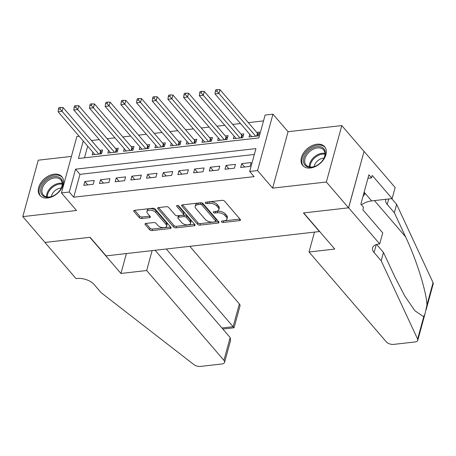 <?xml version="1.0" encoding="UTF-8"?>
<svg xmlns="http://www.w3.org/2000/svg" width="456" height="456" viewBox="0 0 456 456"><rect width="100%" height="100%" fill="white"/><g stroke="black" fill="none" stroke-linecap="round" stroke-linejoin="round"><path stroke-width="0.68" d="M221.548 221.878A1.271 0.661 -164.7 0 0 223.235 222.465L239.594 220.601A1.818 0.946 -164.7 0 0 240.477 220.066A1.818 0.946 -164.7 0 0 240.261 219.41L224.574 201.17A1.818 0.946 -164.7 0 0 222.163 200.332L205.804 202.196A1.271 0.661 -164.7 0 0 205.189 202.572A1.271 0.661 -164.7 0 0 205.337 203.028A1.271 0.661 -164.7 0 0 207.024 203.615L209.139 203.376A5.814 3.021 -164.7 0 1 216.856 206.055L218.162 207.577A5.814 3.021 -164.7 0 1 218.84 209.669A5.814 3.021 -164.7 0 1 216.024 211.379L213.91 211.624A1.271 0.661 -164.7 0 0 213.294 211.994A1.271 0.661 -164.7 0 0 213.442 212.456A1.271 0.661 -164.7 0 0 215.129 213.043L217.244 212.798A5.814 3.021 -164.7 0 1 224.962 215.483L226.267 216.999A5.814 3.021 -164.7 0 1 226.945 219.097A5.814 3.021 -164.7 0 1 224.13 220.807L222.015 221.046A1.271 0.661 -164.7 0 0 221.399 221.422A1.271 0.661 -164.7 0 0 221.548 221.878M223.109 220.921A1.271 0.661 -164.7 0 0 223.651 220.943L239.976 219.079M206.899 202.071A1.271 0.661 -164.7 0 0 207.44 202.088L209.555 201.848L209.139 203.376M215.004 211.498A1.271 0.661 -164.7 0 0 215.545 211.516L217.66 211.276L217.244 212.798M47.658 197.978A14.432 9.77 -40.7 0 0 60.979 189.337A14.432 9.77 -40.7 0 0 61.856 176.671A14.432 9.77 -40.7 0 0 54.167 174.186A14.432 9.77 -40.7 0 0 40.846 182.827A14.432 9.77 -40.7 0 0 39.968 195.493A14.432 9.77 -40.7 0 0 47.658 197.978M310.422 168.013A14.432 9.77 -40.7 0 0 323.743 159.372A14.432 9.77 -40.7 0 0 324.621 146.707A14.432 9.77 -40.7 0 0 316.931 144.221A14.432 9.77 -40.7 0 0 303.61 152.868A14.432 9.77 -40.7 0 0 302.738 165.528A14.432 9.77 -40.7 0 0 310.422 168.013M145.909 223.44A1.818 0.946 -164.7 0 0 145.031 223.97A1.818 0.946 -164.7 0 0 145.242 224.626L149.642 229.744A1.818 0.946 -164.7 0 0 152.053 230.582L170.225 228.513A1.818 0.946 -164.7 0 0 171.103 227.977A1.818 0.946 -164.7 0 0 170.892 227.322L155.205 209.082A1.818 0.946 -164.7 0 0 152.794 208.244L134.623 210.313A1.818 0.946 -164.7 0 0 133.745 210.849A1.818 0.946 -164.7 0 0 133.956 211.504L139.274 217.683A1.818 0.946 -164.7 0 0 141.685 218.521L149.46 217.637A1.818 0.946 -164.7 0 0 150.337 217.102A1.818 0.946 -164.7 0 0 150.127 216.446L147.493 213.38A4.856 2.525 -164.7 0 1 146.923 211.63A4.856 2.525 -164.7 0 1 150.731 210.193A4.856 2.525 -164.7 0 1 155.73 212.439L166.058 224.449A4.856 2.525 -164.7 0 1 166.622 226.204A4.856 2.525 -164.7 0 1 162.82 227.641A4.856 2.525 -164.7 0 1 157.822 225.389L156.1 223.389A1.818 0.946 -164.7 0 0 153.683 222.551L145.909 223.44M254.34 154.453L79.977 174.334L73.718 197.209L69.278 192.044L61.435 192.939L76.87 136.515L79.167 136.253M379.711 243.943L348.629 207.811L303.685 212.935L334.767 249.073L309.037 252.003L386.289 341.829A5.552 2.884 -164.7 0 0 393.659 344.394L415.074 341.949A5.552 2.884 -164.7 0 0 417.764 340.318A5.552 2.884 -164.7 0 0 417.616 339.076L381.187 260.781L374.08 252.521A12.95 6.726 15.3 0 1 372.569 247.853A12.95 6.726 15.3 0 1 378.845 244.045L379.711 243.943L382.732 232.891L362.845 209.76L363.512 207.32L360.85 204.225L368.898 174.79L371.566 177.891L372.233 175.452L392.12 198.577L395.147 187.524L364.065 151.386L348.555 207.816L303.451 212.958L319.434 231.545L106.083 255.873L90.1 237.291L45.002 242.432L22.8 216.623L76.528 210.495L61.435 192.939M348.555 207.816L326.353 182.007L341.789 125.582L288.061 131.71L272.967 114.154L257.532 170.578L249.683 171.473L255.941 148.599L75.536 169.17L69.278 192.044M288.061 131.71L272.625 188.134L326.353 182.007M272.625 188.134L257.532 170.578M73.718 197.209L254.123 176.637L249.683 171.473M197.534 224.284A1.818 0.946 -164.7 0 0 199.945 225.121L218.116 223.047A1.818 0.946 -164.7 0 0 218.994 222.517A1.818 0.946 -164.7 0 0 218.783 221.861L203.091 203.615A1.818 0.946 -164.7 0 0 200.68 202.777L182.514 204.852A1.818 0.946 -164.7 0 0 181.63 205.388A1.818 0.946 -164.7 0 0 181.841 206.044L197.534 224.284L197.95 222.756A1.818 0.946 -164.7 0 0 200.361 223.594L218.498 221.53M194.17 225.783L175.999 227.852A1.818 0.946 -164.7 0 1 173.588 227.014L157.901 208.774A1.818 0.946 -164.7 0 1 157.685 208.118A1.818 0.946 -164.7 0 1 158.568 207.583L166.343 206.693A1.818 0.946 -164.7 0 1 168.754 207.531L175.115 214.93A1.818 0.946 -164.7 0 0 177.526 215.768L182.685 215.181A1.818 0.946 -164.7 0 0 183.569 214.645A1.818 0.946 -164.7 0 0 183.358 213.995L176.734 206.289A1.271 0.661 -164.7 0 1 176.586 205.833A1.271 0.661 -164.7 0 1 177.578 205.456A1.271 0.661 -164.7 0 1 178.889 206.044L194.837 224.591A1.818 0.946 -164.7 0 1 195.048 225.247A1.818 0.946 -164.7 0 1 194.17 225.783L194.575 224.289M71.427 156.414L38.236 160.198L22.8 216.623M363.991 151.392L341.789 125.582M92.876 152.19L92.146 154.846L101.557 153.775L102.6 149.961L99.858 150.275M108.562 150.4L107.833 153.062L117.243 151.985L118.286 148.171L115.545 148.485M124.249 148.61L123.519 151.272L132.935 150.195L133.978 146.387L131.231 146.701M139.935 146.821L139.211 149.482L148.622 148.411L149.665 144.598L146.917 144.911M155.621 145.036L154.897 147.693L164.308 146.621L165.351 142.808L162.604 143.121M171.314 143.247L170.584 145.903L179.995 144.831L181.038 141.018L178.296 141.331M187 141.457L186.27 144.113L195.681 143.041L196.724 139.228L193.982 139.542M202.686 139.667L201.957 142.329L211.373 141.252L212.416 137.438L209.669 137.752M218.373 137.877L217.649 140.539L227.059 139.462L228.103 135.654L225.355 135.968M234.059 136.087L233.335 138.749L242.746 137.678L243.789 133.864L241.042 134.178M240.677 167.46L250.093 166.383L251.131 162.575L241.72 163.647L240.677 167.46M224.99 169.25L234.401 168.173L235.444 164.359L226.033 165.437L224.99 169.25M209.304 171.034L218.715 169.963L219.758 166.149L210.347 167.227L209.304 171.034M193.618 172.824L203.028 171.752L204.071 167.939L194.661 169.011L193.618 172.824M177.925 174.614L187.342 173.542L188.385 169.729L178.969 170.8L177.925 174.614M162.239 176.404L171.65 175.332L172.693 171.519L163.282 172.59L162.239 176.404M146.553 178.193L155.963 177.116L157.006 173.308L147.596 174.38L146.553 178.193M130.866 179.983L140.277 178.906L141.32 175.093L131.909 176.17L130.866 179.983M115.18 181.767L124.591 180.696L125.634 176.882L116.223 177.96L115.18 181.767M99.488 183.557L108.904 182.485L109.947 178.672L100.531 179.744L99.488 183.557M94.255 180.462L84.844 181.534L83.801 185.347L93.212 184.275L94.255 180.462M263.522 120.903L248.343 122.635M240.483 123.53L232.657 124.42M224.797 125.32L216.965 126.209M209.11 127.104L201.278 127.999M193.424 128.894L185.592 129.789M177.737 130.684L169.906 131.579M162.045 132.474L154.219 133.369M146.359 134.263L138.527 135.153M130.672 136.053L122.841 136.942M114.986 137.837L107.154 138.732M99.3 139.627L91.468 140.522M87.683 146.154L84.497 157.81M249.751 134.298L249.022 136.96L258.432 135.888L259.475 132.075L256.734 132.388M83.243 140.995L78.455 158.5L258.865 137.923L265.118 115.049L272.967 114.154M79.977 174.334L75.536 169.17M241.72 163.647L244.615 167.01M226.033 165.437L228.923 168.8M210.347 167.227L213.237 170.59M194.661 169.011L197.551 172.379M178.969 170.8L181.864 174.163M163.282 172.59L166.178 175.953M147.596 174.38L150.486 177.743M131.909 176.17L134.799 179.533M116.223 177.96L119.113 181.323M100.531 179.744L103.426 183.112M84.844 181.534L87.74 184.897M226.945 219.097L227.367 217.569A5.814 3.021 -164.7 0 0 226.689 215.477L226.267 216.999M217.66 211.276A5.814 3.021 -164.7 0 1 225.378 213.955L226.689 215.477M218.84 209.669L219.256 208.147A5.814 3.021 -164.7 0 0 218.578 206.049L218.162 207.577M209.555 201.848A5.814 3.021 -164.7 0 1 217.273 204.527L218.578 206.049M182.548 204.847L197.95 222.756M215.198 221.821A1.271 0.661 -164.7 0 0 215.813 221.451A1.271 0.661 -164.7 0 0 215.665 220.989L201.894 204.978A1.271 0.661 -164.7 0 0 200.207 204.391L197.978 204.647A5.814 3.021 -164.7 0 0 195.157 206.357A5.814 3.021 -164.7 0 0 195.835 208.449L205.251 219.399A5.814 3.021 -164.7 0 0 212.969 222.078L215.198 221.821M215.813 221.451L216.235 219.923A1.271 0.661 -164.7 0 0 216.087 219.467L215.665 220.989M195.157 206.357L195.578 204.829A5.814 3.021 -164.7 0 1 198.394 203.119L200.623 202.869A1.271 0.661 -164.7 0 1 202.316 203.456L216.087 219.467M194.552 224.261L176.415 226.324L175.999 227.852M158.602 207.577L174.004 225.486A1.818 0.946 -164.7 0 0 176.415 226.324M183.569 214.645L183.985 213.123A1.818 0.946 -164.7 0 0 183.774 212.467L177.766 205.479M181.722 222.608A4.856 2.525 -164.7 0 0 186.721 224.859A4.856 2.525 -164.7 0 0 190.522 223.423A4.856 2.525 -164.7 0 0 189.958 221.667L186.322 217.438A1.818 0.946 -164.7 0 0 183.91 216.6L178.752 217.187A1.818 0.946 -164.7 0 0 177.868 217.723A1.818 0.946 -164.7 0 0 178.079 218.378L181.722 222.608M190.522 223.423L190.944 221.895A4.856 2.525 -164.7 0 0 190.374 220.145L189.958 221.667M177.868 217.723L178.285 216.195A1.818 0.946 -164.7 0 1 179.168 215.665L184.327 215.078A1.818 0.946 -164.7 0 1 186.738 215.916L190.374 220.145M166.622 226.204L167.038 224.677A4.856 2.525 -164.7 0 0 166.474 222.927L166.058 224.449M146.923 211.63L147.339 210.102A4.856 2.525 -164.7 0 1 151.147 208.666A4.856 2.525 -164.7 0 1 156.146 210.917L166.474 222.927M134.657 210.307L139.69 216.161A1.818 0.946 -164.7 0 0 142.101 216.999L149.842 216.115M145.943 223.434L150.058 228.222A1.818 0.946 -164.7 0 0 152.469 229.06L170.607 226.991M258.888 134.218L257.885 133.585A1.852 0.963 15.3 0 1 257.44 133.215L219.969 89.644L218.926 93.451L215.004 93.902L251.769 136.646M255.691 136.201L216.908 91.103L217.324 89.575L215.756 89.758L215.34 91.28L216.908 91.103M215.004 93.902L215.34 91.28M217.324 89.575L219.969 89.644M311.533 148.633A12.489 8.453 139.3 0 1 323.452 148.371A12.489 8.453 139.3 0 1 323.173 159.646A12.489 8.453 139.3 0 1 317.245 165.254A12.489 8.453 139.3 0 1 315.746 166.035A12.489 8.453 139.3 0 1 303.639 162.541A12.489 8.453 139.3 0 1 311.533 148.633M323.07 159.805A11.565 7.826 -40.7 0 0 323.6 149.921A11.565 7.826 -40.7 0 0 312.189 149.767A11.565 7.826 -40.7 0 0 306.067 165.004A11.565 7.826 -40.7 0 0 315.917 165.955M323.965 158.164A8.236 5.575 -40.7 0 0 319.434 159.52A8.236 5.575 -40.7 0 0 314.161 166.6M325.259 147.596L325.27 147.607A14.341 9.707 -40.7 0 0 325.259 147.596A14.341 9.707 -40.7 0 0 311.112 147.402A14.341 9.707 -40.7 0 0 303.519 166.297A14.341 9.707 -40.7 0 0 303.525 166.309L303.525 166.309M362.999 196.371L364.891 194.039L364.19 192.005M363.939 192.934L364.891 194.039M48.763 178.598A12.489 8.453 139.3 0 1 60.682 178.336A12.489 8.453 139.3 0 1 60.409 189.61A12.489 8.453 139.3 0 1 54.481 195.219A12.489 8.453 139.3 0 1 52.976 196A12.489 8.453 139.3 0 1 40.869 192.506A12.489 8.453 139.3 0 1 48.763 178.598M60.3 189.77A11.565 7.826 -40.7 0 0 60.836 179.886A11.565 7.826 -40.7 0 0 49.419 179.732A11.565 7.826 -40.7 0 0 43.297 194.963A11.565 7.826 -40.7 0 0 53.152 195.92M61.201 188.129A8.236 5.575 -40.7 0 0 56.664 189.485A8.236 5.575 -40.7 0 0 51.397 196.565M62.495 177.561L62.506 177.572A14.341 9.707 -40.7 0 0 62.495 177.561A14.341 9.707 -40.7 0 0 48.342 177.367A14.341 9.707 -40.7 0 0 40.749 196.257A14.341 9.707 -40.7 0 0 40.761 196.268L40.749 196.257M381.187 260.781L383.467 252.436L394.639 276.439L404.899 296.212L414.897 310.775L423.721 316.76L424.998 313.893L426.947 304.961C426.423 291.481 416.294 259.253 405.509 236.715L394.337 212.707L387.235 204.448A12.95 6.726 15.3 0 1 385.725 199.779A12.95 6.726 15.3 0 1 385.896 199.289M394.337 212.707L396.623 204.362L391.693 198.628M376.633 244.484L383.467 252.436M426.947 304.961L433.052 282.652L396.623 204.362M348.629 207.811L364.065 151.386M309.037 252.003L314.48 232.11M361.306 204.761A20.816 14.09 139.3 0 1 371.651 200.914L392.12 198.577M433.052 282.652A5.552 2.884 15.3 0 1 433.2 283.894L426.132 309.721M367.941 178.302L371.566 177.891M152.116 250.623L146.672 270.522L223.924 360.348L230.16 337.548L155.114 250.281M230.16 337.548L230.548 340.501L224.574 362.349A5.552 2.884 -164.7 0 1 221.884 363.979L200.469 366.424A5.552 2.884 -164.7 0 1 193.874 364.589L101.164 292.718L94.061 284.453A12.95 6.726 -164.7 0 0 76.864 278.479L75.998 278.576L44.922 242.444L89.866 237.314L120.943 273.452L146.672 270.522M126.386 253.559L120.943 273.452M166.286 249.01L233.124 326.724L239.36 303.924A5.552 2.884 15.3 0 1 240.01 305.925L234.031 327.773L233.124 326.724L221.947 327.995M189.821 246.325L239.36 303.924M224.574 362.349A5.552 2.884 -164.7 0 0 223.924 360.348M243.202 136.008L242.199 135.375A1.852 0.963 15.3 0 1 241.754 135.004L204.282 91.434L203.239 95.241L199.318 95.692L236.077 138.436M239.998 137.986L201.221 92.893L201.637 91.365L200.07 91.548L199.654 93.07L201.221 92.893M199.318 95.692L199.654 93.07M201.637 91.365L204.282 91.434M227.515 137.797L226.512 137.165A1.852 0.963 15.3 0 1 226.068 136.789L188.596 93.218L187.553 97.031L183.631 97.481L220.39 140.226M224.312 139.775L185.535 94.683L185.951 93.155L184.384 93.332L183.967 94.859L185.535 94.683M183.631 97.481L183.967 94.859M185.951 93.155L188.596 93.218M211.829 139.587L210.826 138.955A1.852 0.963 15.3 0 1 210.381 138.578L172.91 95.008L171.866 98.821L167.945 99.265L204.704 142.016M208.626 141.565L169.849 96.467L170.265 94.945L168.697 95.122L168.275 96.649L169.849 96.467M167.945 99.265L168.275 96.649M170.265 94.945L172.91 95.008M196.137 141.377L195.134 140.739A1.852 0.963 15.3 0 1 194.689 140.368L157.217 96.797L156.174 100.611L152.253 101.055L189.018 143.8M192.939 143.355L154.156 98.257L154.578 96.735L153.005 96.911L152.589 98.439L154.156 98.257M152.253 101.055L152.589 98.439M154.578 96.735L157.217 96.797M180.451 143.167L179.447 142.529A1.852 0.963 15.3 0 1 179.003 142.158L141.531 98.587L140.488 102.4L136.566 102.845L173.331 145.589M177.253 145.145L138.47 100.046L138.886 98.524L137.319 98.701L136.903 100.229L138.47 100.046M136.566 102.845L136.903 100.229M138.886 98.524L141.531 98.587M164.764 144.951L163.761 144.318A1.852 0.963 15.3 0 1 163.316 143.948L125.845 100.377L124.801 104.19L120.88 104.635L157.639 147.379M161.561 146.935L122.784 101.836L123.2 100.309L121.632 100.491L121.216 102.013L122.784 101.836M120.88 104.635L121.216 102.013M123.2 100.309L125.845 100.377M149.078 146.741L148.075 146.108A1.852 0.963 15.3 0 1 147.63 145.738L110.158 102.167L109.115 105.974L105.194 106.425L141.953 149.169M145.874 148.724L107.097 103.626L107.513 102.098L105.946 102.281L105.53 103.803L107.097 103.626M105.194 106.425L105.53 103.803M107.513 102.098L110.158 102.167M133.391 148.531L132.388 147.898A1.852 0.963 15.3 0 1 131.944 147.522L94.472 103.951L93.429 107.764L89.507 108.214L126.266 150.959M130.188 150.508L91.411 105.416L91.827 103.888L90.259 104.065L89.838 105.592L91.411 105.416M89.507 108.214L89.838 105.592M91.827 103.888L94.472 103.951M117.699 150.32L116.696 149.688A1.852 0.963 15.3 0 1 116.251 149.311L78.78 105.741L77.737 109.554L73.815 110.004L110.58 152.749M114.502 152.298L75.719 107.2L76.141 105.678L74.567 105.855L74.151 107.382L75.719 107.2M73.815 110.004L74.151 107.382M76.141 105.678L78.78 105.741M102.013 152.11L101.01 151.477A1.852 0.963 15.3 0 1 100.565 151.101L63.093 107.53L62.05 111.344L58.129 111.788L94.894 154.538M98.815 154.088L60.032 108.99L60.448 107.468L58.881 107.644L58.465 109.172L60.032 108.99M58.129 111.788L58.465 109.172M60.448 107.468L63.093 107.53M223.651 220.943L223.235 222.465M207.44 202.088L207.024 203.615M215.545 211.516L215.129 213.043M225.378 213.955L224.962 215.483M217.273 204.527L216.856 206.055M240.004 219.108L239.594 220.601M182.149 204.932L181.841 206.044M218.521 221.559L218.116 223.047M200.361 223.594L199.945 225.121M202.316 203.456L201.894 204.978M200.623 202.869L200.207 204.391M198.394 203.119L197.978 204.647M174.004 225.486L173.588 227.014M158.203 207.662L157.901 208.774M183.774 212.467L183.358 213.995M176.945 205.513L176.734 206.289M186.738 215.916L186.322 217.438M184.327 215.078L183.91 216.6M179.168 215.665L178.752 217.187M156.146 210.917L155.73 212.439M149.864 216.144L149.46 217.637M142.101 216.999L141.685 218.521M139.69 216.161L139.274 217.683M134.258 210.393L133.956 211.504M170.635 227.02L170.225 228.513M152.469 229.06L152.053 230.582M150.058 228.222L149.642 229.744M145.544 223.514L145.242 224.626M257.885 133.585L257.218 136.025M257.44 133.215L256.654 136.087M309.328 166.873A11.565 7.826 139.3 0 1 316.817 155.143A11.565 7.826 139.3 0 1 324.963 153.427M324.974 154.196A11.183 7.57 -40.7 0 0 317.342 155.906A11.183 7.57 -40.7 0 0 310.091 166.999M46.563 196.838A11.565 7.826 139.3 0 1 54.047 185.107A11.565 7.826 139.3 0 1 62.193 183.392M62.21 184.161A11.183 7.57 -40.7 0 0 54.572 185.871A11.183 7.57 -40.7 0 0 47.321 196.963M387.235 204.448L388.734 198.964M376.251 244.604L374.08 252.521M417.616 339.076L423.721 316.76M405.509 236.715L374.444 200.594M364.327 192.398L371.651 200.914M242.199 135.375L241.532 137.815M241.754 135.004L240.967 137.877M226.512 137.165L225.845 139.604M226.068 136.789L225.281 139.667M210.826 138.955L210.159 141.394M210.381 138.578L209.595 141.457M195.134 140.739L194.467 143.178M194.689 140.368L193.903 143.247M179.447 142.529L178.78 144.968M179.003 142.158L178.216 145.036M163.761 144.318L163.094 146.758M163.316 143.948L162.53 146.821M148.075 146.108L147.408 148.548M147.63 145.738L146.843 148.61M132.388 147.898L131.721 150.337M131.944 147.522L131.157 150.4M116.696 149.688L116.029 152.127M116.251 149.311L115.465 152.19M101.01 151.477L100.343 153.911M100.565 151.101L99.778 153.98M417.764 340.318L424.855 314.389M222.847 329.05L234.031 327.773"/></g></svg>
